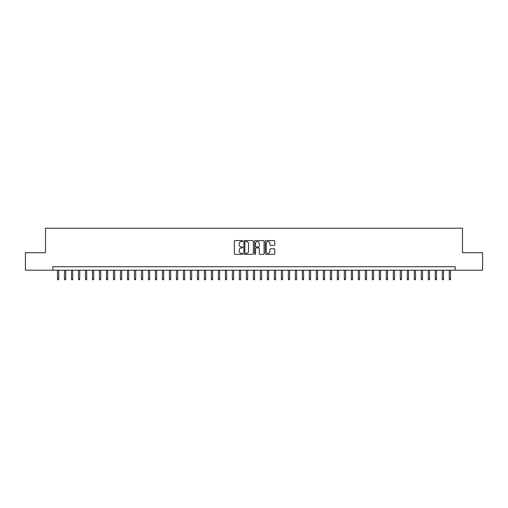 <?xml version="1.0" encoding="UTF-8"?>
<svg xmlns="http://www.w3.org/2000/svg" width="508" height="508" viewBox="0 0 508 508"><rect width="100%" height="100%" fill="white"/><g stroke="black" fill="none" stroke-linecap="round" stroke-linejoin="round"><path stroke-width="0.76" d="M242.805 241.071A0.483 0.483 0 0 0 242.329 240.589L235.026 240.589A0.686 0.686 0 0 0 234.34 241.281L234.34 253.638A0.686 0.686 0 0 0 235.026 254.324L242.329 254.324A0.483 0.483 0 0 0 242.805 253.848A0.483 0.483 0 0 0 242.329 253.365L241.383 253.365A2.197 2.197 0 0 1 239.185 251.168L239.185 250.139A2.197 2.197 0 0 1 241.383 247.942L242.329 247.942A0.483 0.483 0 0 0 242.805 247.459A0.483 0.483 0 0 0 242.329 246.977L241.383 246.977A2.197 2.197 0 0 1 239.185 244.78L239.185 243.751A2.197 2.197 0 0 1 241.383 241.554L242.329 241.554A0.483 0.483 0 0 0 242.805 241.071M274.072 245.434A0.686 0.686 0 0 0 274.758 244.748L274.758 241.281A0.686 0.686 0 0 0 274.072 240.589L265.963 240.589A0.686 0.686 0 0 0 265.278 241.281L265.278 253.638A0.686 0.686 0 0 0 265.963 254.324L274.072 254.324A0.686 0.686 0 0 0 274.758 253.638L274.758 249.447A0.686 0.686 0 0 0 274.072 248.761L270.599 248.761A0.686 0.686 0 0 0 269.913 249.447L269.913 251.53A1.835 1.835 0 0 1 268.078 253.365A1.835 1.835 0 0 1 266.243 251.53L266.243 243.389A1.835 1.835 0 0 1 268.078 241.554A1.835 1.835 0 0 1 269.913 243.389L269.913 244.748A0.686 0.686 0 0 0 270.599 245.434L274.072 245.434M52.857 270.199L25.4 270.199L25.4 252.705L45.517 252.705L45.517 228.219L462.483 228.219L462.483 252.705L482.6 252.705L482.6 270.199L455.143 270.199L455.143 266.7L52.857 266.7L52.857 270.199L455.143 270.199M253.397 241.281A0.686 0.686 0 0 0 252.711 240.589L244.608 240.589A0.686 0.686 0 0 0 243.923 241.281L243.923 253.638A0.686 0.686 0 0 0 244.608 254.324L252.711 254.324A0.686 0.686 0 0 0 253.397 253.638L253.397 241.281M255.289 240.589L263.392 240.589A0.686 0.686 0 0 1 264.077 241.281L264.077 253.638A0.686 0.686 0 0 1 263.392 254.324L259.925 254.324A0.686 0.686 0 0 1 259.239 253.638L259.239 248.628A0.686 0.686 0 0 0 258.547 247.942L256.248 247.942A0.686 0.686 0 0 0 255.562 248.628L255.562 253.848A0.483 0.483 0 0 1 255.079 254.324A0.483 0.483 0 0 1 254.603 253.848L254.603 241.281A0.686 0.686 0 0 1 255.289 240.589M245.364 241.554A0.483 0.483 0 0 0 244.881 242.037L244.881 252.882A0.483 0.483 0 0 0 245.364 253.365L246.361 253.365A2.197 2.197 0 0 0 248.558 251.168L248.558 243.751A2.197 2.197 0 0 0 246.361 241.554L245.364 241.554M259.239 243.427A1.835 1.835 0 0 0 257.397 241.586A1.835 1.835 0 0 0 255.562 243.427L255.562 246.291A0.686 0.686 0 0 0 256.248 246.977L258.547 246.977A0.686 0.686 0 0 0 259.239 246.291L259.239 243.427M58.738 278.873L58.458 279.781L57.76 279.781L57.48 278.873L58.738 278.873L58.738 270.199M57.48 278.873L57.48 270.199M65.735 278.873L65.456 279.781L64.751 279.781L64.472 278.873L65.735 278.873L65.735 270.199M64.472 278.873L64.472 270.199M72.727 278.873L72.447 279.781L71.749 279.781L71.469 278.873L72.727 278.873L72.727 270.199M71.469 278.873L71.469 270.199M79.724 278.873L79.445 279.781L78.746 279.781L78.467 278.873L79.724 278.873L79.724 270.199M78.467 278.873L78.467 270.199M86.722 278.873L86.443 279.781L85.744 279.781L85.465 278.873L86.722 278.873L86.722 270.199M85.465 278.873L85.465 270.199M93.72 278.873L93.44 279.781L92.735 279.781L92.456 278.873L93.72 278.873L93.72 270.199M92.456 278.873L92.456 270.199M100.711 278.873L100.432 279.781L99.733 279.781L99.454 278.873L100.711 278.873L100.711 270.199M99.454 278.873L99.454 270.199M107.709 278.873L107.429 279.781L106.731 279.781L106.451 278.873L107.709 278.873L107.709 270.199M106.451 278.873L106.451 270.199M114.706 278.873L114.427 279.781L113.728 279.781L113.449 278.873L114.706 278.873L114.706 270.199M113.449 278.873L113.449 270.199M121.704 278.873L121.425 279.781L120.72 279.781L120.44 278.873L121.704 278.873L121.704 270.199M120.44 278.873L120.44 270.199M128.695 278.873L128.416 279.781L127.718 279.781L127.438 278.873L128.695 278.873L128.695 270.199M127.438 278.873L127.438 270.199M135.693 278.873L135.414 279.781L134.715 279.781L134.436 278.873L135.693 278.873L135.693 270.199M134.436 278.873L134.436 270.199M142.691 278.873L142.411 279.781L141.713 279.781L141.434 278.873L142.691 278.873L142.691 270.199M141.434 278.873L141.434 270.199M149.689 278.873L149.409 279.781L148.711 279.781L148.425 278.873L149.689 278.873L149.689 270.199M148.425 278.873L148.425 270.199M156.686 278.873L156.401 279.781L155.702 279.781L155.423 278.873L156.686 278.873L156.686 270.199M155.423 278.873L155.423 270.199M163.678 278.873L163.398 279.781L162.7 279.781L162.42 278.873L163.678 278.873L163.678 270.199M162.42 278.873L162.42 270.199M170.675 278.873L170.396 279.781L169.697 279.781L169.418 278.873L170.675 278.873L170.675 270.199M169.418 278.873L169.418 270.199M177.673 278.873L177.394 279.781L176.695 279.781L176.409 278.873L177.673 278.873L177.673 270.199M176.409 278.873L176.409 270.199M184.671 278.873L184.385 279.781L183.686 279.781L183.407 278.873L184.671 278.873L184.671 270.199M183.407 278.873L183.407 270.199M191.662 278.873L191.383 279.781L190.684 279.781L190.405 278.873L191.662 278.873L191.662 270.199M190.405 278.873L190.405 270.199M198.66 278.873L198.38 279.781L197.682 279.781L197.402 278.873L198.66 278.873L198.66 270.199M197.402 278.873L197.402 270.199M205.657 278.873L205.378 279.781L204.68 279.781L204.4 278.873L205.657 278.873L205.657 270.199M204.4 278.873L204.4 270.199M212.655 278.873L212.376 279.781L211.671 279.781L211.391 278.873L212.655 278.873L212.655 270.199M211.391 278.873L211.391 270.199M219.646 278.873L219.367 279.781L218.669 279.781L218.389 278.873L219.646 278.873L219.646 270.199M218.389 278.873L218.389 270.199M226.644 278.873L226.365 279.781L225.666 279.781L225.387 278.873L226.644 278.873L226.644 270.199M225.387 278.873L225.387 270.199M233.642 278.873L233.363 279.781L232.664 279.781L232.385 278.873L233.642 278.873L233.642 270.199M232.385 278.873L232.385 270.199M240.64 278.873L240.36 279.781L239.655 279.781L239.376 278.873L240.64 278.873L240.64 270.199M239.376 278.873L239.376 270.199M247.631 278.873L247.352 279.781L246.653 279.781L246.374 278.873L247.631 278.873L247.631 270.199M246.374 278.873L246.374 270.199M254.629 278.873L254.349 279.781L253.651 279.781L253.371 278.873L254.629 278.873L254.629 270.199M253.371 278.873L253.371 270.199M261.626 278.873L261.347 279.781L260.648 279.781L260.369 278.873L261.626 278.873L261.626 270.199M260.369 278.873L260.369 270.199M268.624 278.873L268.345 279.781L267.64 279.781L267.36 278.873L268.624 278.873L268.624 270.199M267.36 278.873L267.36 270.199M275.615 278.873L275.336 279.781L274.637 279.781L274.358 278.873L275.615 278.873L275.615 270.199M274.358 278.873L274.358 270.199M282.613 278.873L282.334 279.781L281.635 279.781L281.356 278.873L282.613 278.873L282.613 270.199M281.356 278.873L281.356 270.199M289.611 278.873L289.331 279.781L288.633 279.781L288.353 278.873L289.611 278.873L289.611 270.199M288.353 278.873L288.353 270.199M296.608 278.873L296.329 279.781L295.624 279.781L295.345 278.873L296.608 278.873L296.608 270.199M295.345 278.873L295.345 270.199M303.6 278.873L303.32 279.781L302.622 279.781L302.343 278.873L303.6 278.873L303.6 270.199M302.343 278.873L302.343 270.199M310.598 278.873L310.318 279.781L309.62 279.781L309.34 278.873L310.598 278.873L310.598 270.199M309.34 278.873L309.34 270.199M317.595 278.873L317.316 279.781L316.617 279.781L316.338 278.873L317.595 278.873L317.595 270.199M316.338 278.873L316.338 270.199M324.593 278.873L324.314 279.781L323.615 279.781L323.329 278.873L324.593 278.873L324.593 270.199M323.329 278.873L323.329 270.199M331.591 278.873L331.305 279.781L330.606 279.781L330.327 278.873L331.591 278.873L331.591 270.199M330.327 278.873L330.327 270.199M338.582 278.873L338.303 279.781L337.604 279.781L337.325 278.873L338.582 278.873L338.582 270.199M337.325 278.873L337.325 270.199M345.58 278.873L345.3 279.781L344.602 279.781L344.322 278.873L345.58 278.873L345.58 270.199M344.322 278.873L344.322 270.199M352.577 278.873L352.298 279.781L351.6 279.781L351.314 278.873L352.577 278.873L352.577 270.199M351.314 278.873L351.314 270.199M359.575 278.873L359.289 279.781L358.591 279.781L358.311 278.873L359.575 278.873L359.575 270.199M358.311 278.873L358.311 270.199M366.566 278.873L366.287 279.781L365.589 279.781L365.309 278.873L366.566 278.873L366.566 270.199M365.309 278.873L365.309 270.199M373.564 278.873L373.285 279.781L372.586 279.781L372.307 278.873L373.564 278.873L373.564 270.199M372.307 278.873L372.307 270.199M380.562 278.873L380.282 279.781L379.584 279.781L379.305 278.873L380.562 278.873L380.562 270.199M379.305 278.873L379.305 270.199M387.56 278.873L387.28 279.781L386.575 279.781L386.296 278.873L387.56 278.873L387.56 270.199M386.296 278.873L386.296 270.199M394.551 278.873L394.272 279.781L393.573 279.781L393.294 278.873L394.551 278.873L394.551 270.199M393.294 278.873L393.294 270.199M401.549 278.873L401.269 279.781L400.571 279.781L400.291 278.873L401.549 278.873L401.549 270.199M400.291 278.873L400.291 270.199M408.546 278.873L408.267 279.781L407.568 279.781L407.289 278.873L408.546 278.873L408.546 270.199M407.289 278.873L407.289 270.199M415.544 278.873L415.265 279.781L414.56 279.781L414.28 278.873L415.544 278.873L415.544 270.199M414.28 278.873L414.28 270.199M422.535 278.873L422.256 279.781L421.557 279.781L421.278 278.873L422.535 278.873L422.535 270.199M421.278 278.873L421.278 270.199M429.533 278.873L429.254 279.781L428.555 279.781L428.276 278.873L429.533 278.873L429.533 270.199M428.276 278.873L428.276 270.199M436.531 278.873L436.251 279.781L435.553 279.781L435.273 278.873L436.531 278.873L436.531 270.199M435.273 278.873L435.273 270.199M443.528 278.873L443.249 279.781L442.544 279.781L442.265 278.873L443.528 278.873L443.528 270.199M442.265 278.873L442.265 270.199M450.52 278.873L450.24 279.781L449.542 279.781L449.262 278.873L450.52 278.873L450.52 270.199M449.262 278.873L449.262 270.199"/></g></svg>
